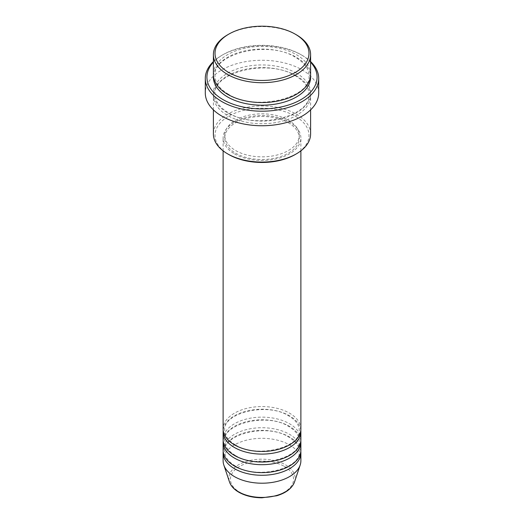 <?xml version="1.0" encoding="UTF-8"?>
<svg xmlns="http://www.w3.org/2000/svg" width="524" height="524" viewBox="0 0 524 524"><rect width="100%" height="100%" fill="white"/><g stroke="black" fill="none" stroke-linecap="round" stroke-linejoin="round"><path stroke-width="0.39" stroke-dasharray="2.62 1.97" d="M300.881 429.012A38.881 22.447 0 0 0 289.497 413.141A38.881 22.447 0 0 0 247.118 408.275A38.881 22.447 0 0 0 223.119 429.012M300.815 430.335A38.881 22.447 0 0 0 289.497 415.787A38.881 22.447 0 0 0 248.186 410.672A38.881 22.447 0 0 0 223.185 430.335M300.881 439.597A38.881 22.447 0 0 0 289.497 423.719A38.881 22.447 0 0 0 247.118 418.853A38.881 22.447 0 0 0 223.119 439.597M300.815 440.92A38.881 22.447 0 0 0 289.497 426.366A38.881 22.447 0 0 0 248.186 421.257A38.881 22.447 0 0 0 223.185 440.92M300.881 450.175A38.881 22.447 0 0 0 289.497 434.304A38.881 22.447 0 0 0 247.118 429.438A38.881 22.447 0 0 0 223.119 450.175M300.815 451.498A38.881 22.447 0 0 0 289.497 436.951A38.881 22.447 0 0 0 248.186 431.841A38.881 22.447 0 0 0 223.185 451.498M228.778 154.521A46.983 27.124 180 0 1 228.778 116.158A46.983 27.124 180 0 1 295.222 116.164A46.983 27.124 180 0 1 295.222 154.521M310.601 134.02A48.601 28.06 0 0 0 296.368 114.18A48.601 28.06 0 0 0 243.398 108.095A48.601 28.06 0 0 0 213.399 134.02M310.601 62.173A55.085 31.8 0 0 0 300.953 54.647L302.099 55.308A56.703 32.737 180 0 1 310.601 61.596M310.601 74.493A48.601 28.06 0 0 0 296.368 54.647A48.601 28.06 0 0 0 243.398 48.568A48.601 28.06 0 0 0 213.399 74.493M296.368 75.816A48.601 28.06 0 0 0 243.398 69.731A48.601 28.06 0 0 0 213.399 95.656A48.601 28.06 0 0 0 227.632 115.496A48.601 28.06 0 0 0 280.602 121.581A48.601 28.06 0 0 0 310.601 95.656A48.601 28.06 0 0 0 296.368 75.816M234.503 153.859A38.881 22.447 0 0 0 276.882 158.726A38.881 22.447 0 0 0 300.881 137.989A38.881 22.447 0 0 0 289.497 122.112A38.881 22.447 0 0 0 247.118 117.245A38.881 22.447 0 0 0 223.119 137.989A38.881 22.447 0 0 0 234.503 153.859M235.649 153.198A37.263 21.517 0 0 0 276.259 157.862A37.263 21.517 0 0 0 299.263 137.989A37.263 21.517 0 0 0 288.351 122.773A37.263 21.517 0 0 0 247.741 118.11A37.263 21.517 0 0 0 224.737 137.989A37.263 21.517 0 0 0 235.649 153.198M235.649 150.552A37.263 21.517 0 0 0 276.259 155.215A37.263 21.517 0 0 0 299.263 135.343A37.263 21.517 0 0 0 288.351 120.127A37.263 21.517 0 0 0 247.741 115.463A37.263 21.517 0 0 0 224.737 135.343A37.263 21.517 0 0 0 235.649 150.552M318.703 93.01A56.703 32.737 0 0 0 302.099 69.862A56.703 32.737 0 0 0 240.3 62.762A56.703 32.737 0 0 0 205.297 93.01M300.881 460.76A38.881 22.447 0 0 0 289.497 444.889A38.881 22.447 0 0 0 247.118 440.022A38.881 22.447 0 0 0 223.119 460.76M227.632 34.807A48.601 28.06 180 0 1 296.368 34.807M213.399 61.596A56.703 32.737 180 0 1 221.901 55.308A56.703 32.737 180 0 1 302.099 55.308L300.953 54.647A55.085 31.8 0 0 0 223.047 54.647A55.085 31.8 0 0 0 213.399 62.173M284.316 466.393A31.564 18.222 180 0 1 284.316 492.167A31.564 18.222 180 0 1 239.684 492.167A31.564 18.222 180 0 1 239.684 466.393A31.564 18.222 180 0 1 284.316 466.393M294.527 481.923A33.13 19.126 0 0 0 285.423 464.775A33.13 19.126 0 0 0 246.47 461.408A33.13 19.126 0 0 0 229.473 481.923M213.451 75.816A48.601 28.06 180 0 1 244.466 50.966A48.601 28.06 180 0 1 296.368 57.293A48.601 28.06 180 0 1 310.549 75.816M296.368 73.17A48.601 28.06 0 0 0 227.632 73.17A48.601 28.06 0 0 0 227.632 112.857A48.601 28.06 0 0 0 296.368 112.857A48.601 28.06 0 0 0 296.368 73.17M235.315 444.804C228.3 440.546 224.77 435.726 224.737 430.335C222.379 413.233 267.22 401.797 288.685 415.866C295.7 420.124 299.23 424.951 299.263 430.335C301.621 447.437 256.78 458.873 235.315 444.804M235.315 455.389C228.3 451.131 224.77 446.304 224.737 440.92C222.379 423.811 267.22 412.381 288.685 426.444C295.7 430.708 299.23 435.529 299.263 440.92C301.621 458.022 256.78 469.452 235.315 455.389M235.315 465.974C228.3 461.709 224.77 456.889 224.737 451.498C222.379 434.396 267.22 422.966 288.685 437.029C295.7 441.287 299.23 446.114 299.263 451.498C301.621 468.607 256.78 480.036 235.315 465.974M228.444 94.255C219.569 88.89 215.095 82.746 215.017 75.816C212.233 53.88 268.537 39.739 295.556 57.378C304.431 62.736 308.905 68.88 308.983 75.816C311.767 97.746 255.463 111.887 228.444 94.255M295.556 75.895C268.537 58.262 212.233 72.397 215.017 94.333C215.095 101.27 219.569 107.413 228.444 112.771C255.463 130.411 311.767 116.269 308.983 94.333C308.905 87.403 304.431 81.253 295.556 75.895M300.881 150.853L300.881 137.989M299.263 137.989L299.263 135.343M310.601 109.876L310.601 95.656M213.399 109.876L213.399 95.656M224.737 137.989L224.737 135.343M223.119 150.853L223.119 137.989M223.047 54.647L221.901 55.308"/><path stroke-width="0.79" d="M223.119 150.853L223.119 429.012A38.881 22.447 0 0 0 234.503 444.889A38.881 22.447 0 0 0 276.882 449.756A38.881 22.447 0 0 0 300.881 429.012L300.881 150.853M223.185 430.335A38.881 22.447 0 0 0 223.119 431.658A38.881 22.447 0 0 0 234.503 447.529A38.881 22.447 0 0 0 276.882 452.395A38.881 22.447 0 0 0 300.881 431.658A38.881 22.447 0 0 0 300.815 430.335M223.119 431.658L223.119 439.597A38.881 22.447 0 0 0 234.503 455.467A38.881 22.447 0 0 0 276.882 460.334A38.881 22.447 0 0 0 300.881 439.597L300.881 431.658M223.185 440.92A38.881 22.447 0 0 0 223.119 442.243A38.881 22.447 0 0 0 234.503 458.114A38.881 22.447 0 0 0 276.882 462.98A38.881 22.447 0 0 0 300.881 442.243A38.881 22.447 0 0 0 300.815 440.92M223.119 442.243L223.119 450.175A38.881 22.447 0 0 0 234.503 466.052A38.881 22.447 0 0 0 276.882 470.919A38.881 22.447 0 0 0 300.881 450.175L300.881 442.243M223.185 451.498A38.881 22.447 0 0 0 223.119 452.821A38.881 22.447 0 0 0 234.503 468.698A38.881 22.447 0 0 0 276.882 473.565A38.881 22.447 0 0 0 300.881 452.821A38.881 22.447 0 0 0 300.815 451.498M228.778 72.508A46.983 27.124 0 0 0 295.222 72.508A46.983 27.124 0 0 0 295.222 34.145L296.368 34.807A48.601 28.06 180 0 1 310.601 54.647A48.601 28.06 180 0 1 280.602 80.572A48.601 28.06 180 0 1 227.632 74.493A48.601 28.06 180 0 1 213.399 54.647A48.601 28.06 180 0 1 227.632 34.807L228.778 34.145A46.983 27.124 0 0 0 228.778 72.508M296.368 153.859L295.222 154.521A46.983 27.124 180 0 1 228.778 154.521L227.632 153.859A48.601 28.06 0 0 0 296.368 153.859A48.601 28.06 0 0 0 310.601 134.02L310.601 109.876M213.399 62.173A55.085 31.8 0 0 0 223.047 99.626A55.085 31.8 0 0 0 294.796 102.691A55.085 31.8 0 0 0 310.601 62.173M310.601 61.596A56.703 32.737 180 0 1 318.703 78.462A56.703 32.737 180 0 1 283.7 108.704A56.703 32.737 180 0 1 221.901 101.61A56.703 32.737 180 0 1 205.297 78.462A56.703 32.737 180 0 1 213.399 61.596M213.399 54.647L213.399 74.493A48.601 28.06 0 0 0 227.632 94.333A48.601 28.06 0 0 0 280.602 100.418A48.601 28.06 0 0 0 310.601 74.493L310.601 54.647M205.297 78.462L205.297 93.01A56.703 32.737 0 0 0 221.901 116.158A56.703 32.737 0 0 0 283.7 123.258A56.703 32.737 0 0 0 318.703 93.01L318.703 78.462M223.119 452.821L223.119 460.76A38.881 22.447 0 0 0 223.82 465.011A38.881 22.447 0 0 0 234.503 476.637A38.881 22.447 0 0 0 273.397 482.224A38.881 22.447 0 0 0 300.18 465.011A38.881 22.447 0 0 0 300.881 460.76L300.881 452.821M296.368 34.807L295.222 34.145A46.983 27.124 0 0 0 228.778 34.145M213.399 109.876L213.399 134.02A48.601 28.06 0 0 0 227.632 153.859L228.778 154.521M238.577 491.826A33.13 19.126 0 0 0 271.707 496.588A33.13 19.126 0 0 0 294.527 481.923C292.084 488.296 286.156 492.907 276.738 495.763L261.941 497.8C253.04 497.721 245.35 495.874 238.872 492.246C234.045 489.449 230.914 486.01 229.473 481.923A33.13 19.126 0 0 0 238.577 491.826M310.549 75.816A48.601 28.06 180 0 1 281.657 102.802A48.601 28.06 180 0 1 227.632 96.979A48.601 28.06 180 0 1 213.451 75.816M294.527 481.923L300.18 465.011M229.473 481.923L223.82 465.011"/></g></svg>
